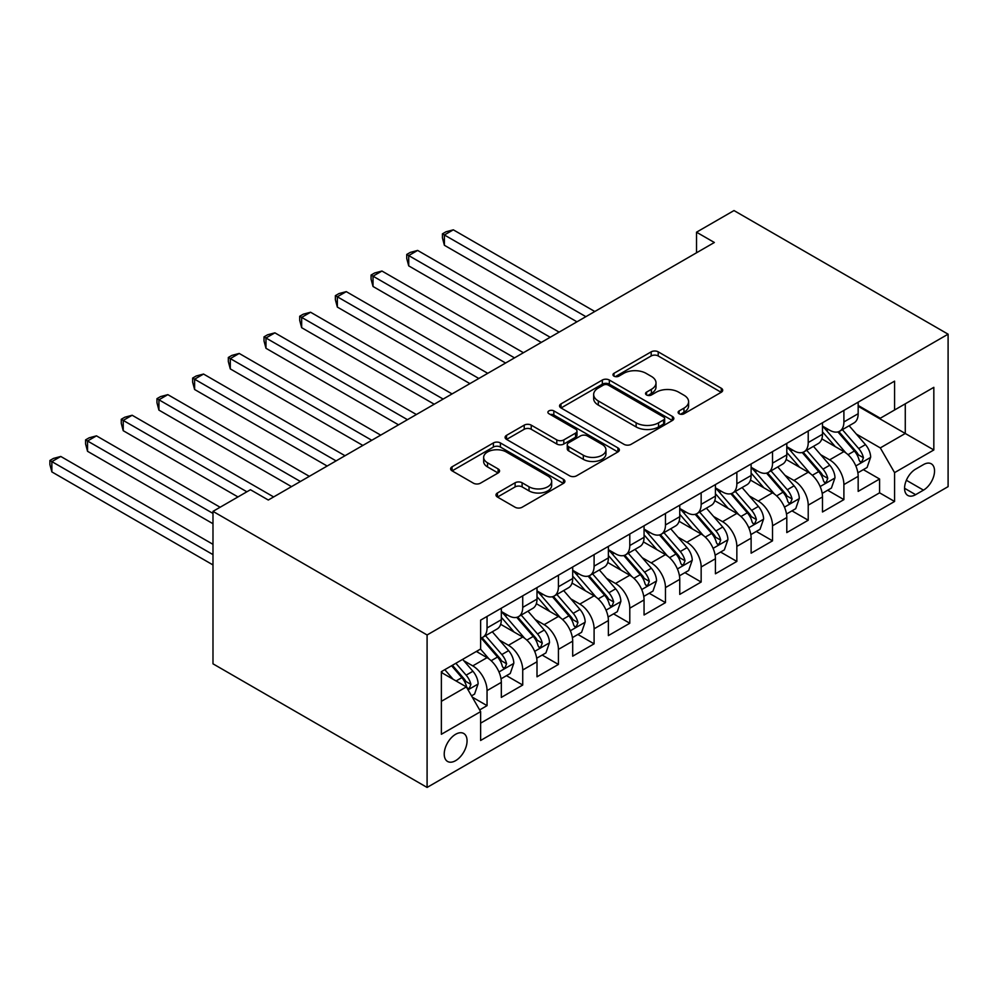 <?xml version="1.0" encoding="UTF-8"?>
<svg xmlns="http://www.w3.org/2000/svg" width="998" height="998" viewBox="0 0 998 998"><rect width="100%" height="100%" fill="white"/><g stroke="black" fill="none" stroke-linecap="round" stroke-linejoin="round"><path stroke-width="1.5" d="M679.139 413.758A3.468 1.996 0 0 0 684.042 413.758L721.255 392.276A4.953 2.857 0 0 0 722.702 390.255A4.953 2.857 0 0 0 721.255 388.234L658.206 351.832A4.953 2.857 0 0 0 651.195 351.832L613.982 373.314A3.468 1.996 0 0 0 612.972 374.737A3.468 1.996 0 0 0 613.982 376.146A3.468 1.996 0 0 0 618.885 376.146L623.7 373.364A15.856 9.157 0 0 1 646.118 373.364L651.37 376.396A15.856 9.157 0 0 1 656.01 382.87A15.856 9.157 0 0 1 651.37 389.345L646.554 392.127A3.468 1.996 0 0 0 645.544 393.536A3.468 1.996 0 0 0 646.554 394.959A3.468 1.996 0 0 0 651.457 394.959L656.272 392.177A15.856 9.157 0 0 1 678.69 392.177L683.954 395.208A15.856 9.157 0 0 1 688.595 401.683A15.856 9.157 0 0 1 683.954 408.157L679.139 410.926A3.468 1.996 0 0 0 678.116 412.349A3.468 1.996 0 0 0 679.139 413.758L679.139 410.926M455.637 760.651A16.155 9.319 120 0 0 466.191 746.429A16.155 9.319 120 0 0 463.721 733.48A16.155 9.319 120 0 0 455.637 734.279A16.155 9.319 120 0 0 445.096 748.512A16.155 9.319 120 0 0 447.566 761.462A16.155 9.319 120 0 0 455.637 760.651M497.428 492.987A4.953 2.857 0 0 0 495.981 495.008A4.953 2.857 0 0 0 497.428 497.029L515.118 507.246A4.953 2.857 0 0 0 522.116 507.246L563.458 483.381A4.953 2.857 0 0 0 564.905 481.36A4.953 2.857 0 0 0 563.458 479.339L500.41 442.937A4.953 2.857 0 0 0 493.399 442.937L452.069 466.802A4.953 2.857 0 0 0 450.622 468.823A4.953 2.857 0 0 0 452.069 470.844L473.439 483.182A4.953 2.857 0 0 0 480.437 483.182L498.127 472.965A4.953 2.857 0 0 0 499.574 470.944A4.953 2.857 0 0 0 498.127 468.923L487.535 462.81A13.248 7.647 0 0 1 483.656 457.396A13.248 7.647 0 0 1 491.827 450.323A13.248 7.647 0 0 1 506.273 451.982L547.777 475.946A13.248 7.647 0 0 1 551.657 481.36A13.248 7.647 0 0 1 543.486 488.421A13.248 7.647 0 0 1 529.04 486.774L522.116 482.77A4.953 2.857 0 0 0 515.118 482.77L497.428 492.987L497.428 497.029M948.1 334.18L733.992 210.566L696.517 232.197L714.356 242.489L268.3 500.023L250.448 489.731L212.986 511.363L427.094 634.978L948.1 334.18L948.1 486.637L427.094 787.434L427.094 634.978M624.049 444.347A4.953 2.857 0 0 0 631.06 444.347L672.39 420.482A4.953 2.857 0 0 0 673.837 418.461A4.953 2.857 0 0 0 672.39 416.44L609.341 380.038A4.953 2.857 0 0 0 602.33 380.038L561.001 403.903A4.953 2.857 0 0 0 559.554 405.924A4.953 2.857 0 0 0 561.001 407.945L624.049 444.347M550.31 414.507A3.468 1.996 0 0 1 553.828 415.006L553.828 410.877L617.924 447.89A4.953 2.857 0 0 1 619.371 449.911A4.953 2.857 0 0 1 617.924 451.932L576.595 475.796A4.953 2.857 0 0 1 569.584 475.796L506.535 439.394L506.535 435.353A4.953 2.857 0 0 0 505.088 437.374A4.953 2.857 0 0 0 506.535 439.394M506.535 435.353L524.224 425.136A4.953 2.857 0 0 1 531.223 425.136L556.797 439.906A4.953 2.857 0 0 0 563.808 439.906L575.534 433.132A4.953 2.857 0 0 0 576.994 431.099A4.953 2.857 0 0 0 575.534 429.078L548.912 413.708A3.468 1.996 0 0 1 547.902 412.299A3.468 1.996 0 0 1 550.048 410.452A3.468 1.996 0 0 1 553.828 410.877M479.639 709.927L487.049 705.648L472.241 697.091M463.808 660.713L472.765 665.878A20.185 11.652 60 0 1 487.049 690.604L501.32 682.37L501.32 697.402L522.727 685.04L506.497 675.671M499.499 640.105L508.456 645.282A20.185 11.652 60 0 1 522.727 670.007L536.999 661.761L536.999 676.806L558.418 664.443L542.176 655.062M535.178 619.509L544.147 624.673A20.185 11.652 60 0 1 558.418 649.399L572.69 641.165L572.69 656.197L594.097 643.835L577.867 634.466M570.868 598.9L579.826 604.077A20.185 11.652 60 0 1 594.097 628.802L608.381 620.556L608.381 635.601L629.788 623.239L613.545 613.857M606.547 578.304L615.516 583.468A20.185 11.652 60 0 1 629.788 608.194L644.059 599.948L644.059 614.993L665.466 602.63L649.236 593.261M642.238 557.695L651.195 562.872A20.185 11.652 60 0 1 665.466 587.597L679.75 579.351L679.75 594.396L701.157 582.034L684.915 572.652M677.929 537.099L686.886 542.263A20.185 11.652 60 0 1 701.157 566.989L715.429 558.743L715.429 573.788L736.848 561.425L720.606 552.056M713.607 516.49L722.564 521.667A20.185 11.652 60 0 1 736.848 546.393L751.12 538.147L751.12 553.191L772.527 540.829L756.297 531.447M749.298 495.894L758.255 501.058A20.185 11.652 60 0 1 772.527 525.784L786.798 517.538L786.798 532.583L808.218 520.22L791.975 510.851M784.977 475.285L793.934 480.462A20.185 11.652 60 0 1 808.218 505.175L822.489 496.942L822.489 511.986L843.896 499.624L843.896 484.579A20.185 11.652 -120 0 0 829.625 459.853L820.668 454.676M827.666 490.243L843.896 499.624M501.32 682.37A20.185 11.652 -120 0 0 487.049 657.645L476.345 651.457M536.999 661.761A20.185 11.652 -120 0 0 522.727 637.036L500.659 624.299M572.69 641.165A20.185 11.652 -120 0 0 558.418 616.44L536.35 603.69M608.381 620.556A20.185 11.652 -120 0 0 594.097 595.831L572.029 583.094M644.059 599.948A20.185 11.652 -120 0 0 629.788 575.235L607.72 562.485M679.75 579.351A20.185 11.652 -120 0 0 665.466 554.626L643.398 541.889M715.429 558.743A20.185 11.652 -120 0 0 701.157 534.03L679.089 521.28M751.12 538.147A20.185 11.652 -120 0 0 736.848 513.421L714.78 500.684M786.798 517.538A20.185 11.652 -120 0 0 772.527 492.825L750.459 480.075M822.489 496.942A20.185 11.652 -120 0 0 808.218 472.216L786.15 459.479M923.474 464.594L915.628 469.122A15.644 9.032 120 0 0 905.411 482.907A15.644 9.032 120 0 0 907.806 495.445A15.644 9.032 120 0 0 915.628 494.671L923.474 490.143A15.644 9.032 120 0 0 933.691 476.358A15.644 9.032 120 0 0 931.296 463.821A15.644 9.032 120 0 0 923.474 464.594M441.366 701.32L466.353 686.898L480.624 711.624L480.624 740.466L894.57 501.47L894.57 472.628L880.298 447.902L856.346 434.08M480.624 711.624L441.366 734.279L441.366 671.654L480.624 648.987L480.624 620.145L894.57 381.149L894.57 409.991L933.829 387.336L933.829 449.961L894.57 472.628M501.32 611.487L508.456 615.616A20.185 11.652 60 0 0 518.548 616.614L532.82 608.368A20.185 11.652 -120 0 0 536.999 599.124L536.999 587.585M536.999 590.891L544.147 595.008A20.185 11.652 60 0 0 554.239 596.006L568.511 587.772A20.185 11.652 -120 0 0 572.69 578.528L572.69 566.989M572.69 570.282L579.826 574.411A20.185 11.652 60 0 0 589.918 575.409L604.189 567.163A20.185 11.652 -120 0 0 608.381 557.919L608.381 546.38M608.381 549.686L615.516 553.803A20.185 11.652 60 0 0 625.609 554.801L639.88 546.567A20.185 11.652 -120 0 0 644.059 537.323L644.059 525.784M644.059 529.077L651.195 533.206A20.185 11.652 60 0 0 661.287 534.204L675.571 525.958A20.185 11.652 -120 0 0 679.75 516.715L679.75 505.175M679.75 508.481L686.886 512.598A20.185 11.652 60 0 0 696.978 513.596L711.25 505.362A20.185 11.652 -120 0 0 715.429 496.118L715.429 484.579M715.429 487.872L722.564 491.989A20.185 11.652 60 0 0 732.657 493L746.941 484.754A20.185 11.652 -120 0 0 751.12 475.51L751.12 463.97M751.12 467.276L758.255 471.393A20.185 11.652 60 0 0 768.348 472.391L782.619 464.145A20.185 11.652 -120 0 0 786.798 454.913L786.798 443.374M786.798 446.667L793.934 450.784A20.185 11.652 60 0 0 804.039 451.795L818.31 443.549A20.185 11.652 -120 0 0 822.489 434.305L822.489 422.765M480.624 723.163L879.587 492.825L879.587 479.015L858.168 491.378L858.168 476.333A20.185 11.652 -120 0 0 843.896 451.62L821.828 438.871M822.489 426.071L829.625 430.188A20.185 11.652 -120 0 0 839.717 431.186A20.185 11.652 -120 0 0 843.896 421.942L843.896 410.403M839.717 431.186L853.989 422.94A20.185 11.652 -120 0 0 858.168 413.708L858.168 402.169M487.049 616.44L487.049 627.967A20.185 11.652 60 0 1 482.87 637.211A20.185 11.652 60 0 1 480.624 638.034M482.87 637.211L497.141 628.977A20.185 11.652 -120 0 0 501.32 619.733L501.32 608.194M522.727 595.831L522.727 607.37A20.185 11.652 60 0 1 518.548 616.614M558.418 575.235L558.418 586.762A20.185 11.652 60 0 1 554.239 596.006M594.097 554.626L594.097 566.165A20.185 11.652 60 0 1 589.918 575.409M629.788 534.03L629.788 545.557A20.185 11.652 60 0 1 625.609 554.801M665.466 513.421L665.466 524.96A20.185 11.652 60 0 1 661.287 534.204M701.157 492.812L701.157 504.352A20.185 11.652 60 0 1 696.978 513.596M736.848 472.216L736.848 483.756A20.185 11.652 60 0 1 732.657 493M772.527 451.607L772.527 463.147A20.185 11.652 60 0 1 768.348 472.391M808.218 431.011L808.218 442.551A20.185 11.652 60 0 1 804.039 451.795M808.218 505.175L808.218 520.22M772.527 525.784L772.527 540.829M736.848 546.393L736.848 561.425M701.157 566.989L701.157 582.034M665.466 587.597L665.466 602.63M629.788 608.194L629.788 623.239M594.097 628.802L594.097 643.835M558.418 649.399L558.418 664.443M522.727 670.007L522.727 685.04M487.049 690.604L487.049 705.648M466.353 686.898L441.366 672.477M880.298 447.902L905.273 433.481L905.273 403.816L933.829 387.336M858.168 406.286L933.829 449.961M858.168 405.462L880.298 418.237L894.57 409.991M212.986 511.363L212.986 663.82L427.094 787.434M696.517 232.197L696.517 252.793M863.345 469.646L879.587 479.015M879.587 492.825L894.57 501.47M680.524 414.257L683.954 412.274A15.856 9.157 0 0 0 688.595 405.799L688.595 401.683M656.01 382.87L656.01 386.999A15.856 9.157 0 0 1 651.37 393.462L647.939 395.445M721.192 392.314L658.206 355.949A4.953 2.857 0 0 0 651.195 355.949L615.367 376.633M672.328 420.52L609.341 384.168A4.953 2.857 0 0 0 602.33 384.168L561.063 407.982M663.633 419.884A3.468 1.996 0 0 0 664.643 418.461A3.468 1.996 0 0 0 663.633 417.052L608.293 385.103A3.468 1.996 0 0 0 603.391 385.103L598.301 388.035A15.856 9.157 0 0 0 593.66 394.497A15.856 9.157 0 0 0 598.301 400.971L636.138 422.815A15.856 9.157 0 0 0 658.555 422.815L663.633 419.884L663.633 424A3.468 1.996 0 0 0 664.643 422.591L664.643 418.461M593.66 394.497L593.66 398.626A15.856 9.157 0 0 0 598.301 405.088L598.301 400.971M663.633 424L658.555 426.932A15.856 9.157 0 0 1 636.138 426.932L598.301 405.088M506.597 439.432L524.224 429.265L524.224 425.136M576.994 431.099L576.994 435.228A4.953 2.857 0 0 1 575.534 437.249L563.808 444.023A4.953 2.857 0 0 1 556.797 444.023L531.223 429.265A4.953 2.857 0 0 0 524.224 429.265M553.828 415.006L617.862 451.969M583.331 455.225A13.248 7.647 0 0 0 597.777 456.884A13.248 7.647 0 0 0 605.948 449.811A13.248 7.647 0 0 0 602.068 444.397L587.448 435.964A4.953 2.857 0 0 0 580.437 435.964L568.71 442.738A4.953 2.857 0 0 0 567.263 444.759A4.953 2.857 0 0 0 568.71 446.78L583.331 455.225L583.331 459.342A13.248 7.647 0 0 0 597.777 461.001A13.248 7.647 0 0 0 605.948 453.928L605.948 449.811M567.263 444.759L567.263 448.875A4.953 2.857 0 0 0 568.71 450.896L568.71 446.78M583.331 459.342L568.71 450.896M551.657 481.36L551.657 485.477A13.248 7.647 0 0 1 543.486 492.55A13.248 7.647 0 0 1 529.04 490.891L522.116 486.899A4.953 2.857 0 0 0 515.118 486.899L497.491 497.066M483.656 457.396L483.656 461.513A13.248 7.647 0 0 0 487.535 466.927L487.535 462.81M498.064 473.002L487.535 466.927M563.383 483.419L500.41 447.054A4.953 2.857 0 0 0 493.399 447.054L452.131 470.881M857.868 472.803L867.1 467.476L870.655 457.171A13.373 7.722 -120 0 0 865.453 444.621L849.148 425.747M845.88 452.917L826.544 430.537A38.61 22.293 -120 0 0 822.489 426.283M835.276 446.642L824.46 434.118A32.048 18.5 -120 0 0 822.489 431.959M594.808 311.513L453.317 229.827L444.397 234.979L444.397 245.283L576.969 321.818M837.896 431.909L854.388 451.009A13.373 7.722 60 0 1 859.153 460.215L860.126 461.8L861.935 461.55L863.445 457.745A13.373 7.722 -120 0 0 858.679 448.539L842.374 429.651M838.869 431.598L856.596 452.119A6.811 3.93 60 0 1 858.305 454.776L863.445 457.745M444.397 245.283L442.438 237.961L442.438 233.844L585.888 316.665M442.438 233.844L446.006 231.786L453.317 229.827M822.19 493.411L831.409 488.084L834.977 477.78A13.373 7.722 -120 0 0 829.762 465.218L813.457 446.343M810.201 473.526L790.865 451.133A38.61 22.293 -120 0 0 786.798 446.892M799.598 467.239L788.782 454.714A32.048 18.5 -120 0 0 786.798 452.568M559.13 332.122L417.638 250.423L408.718 255.575L408.718 265.88L541.29 342.414M802.217 452.518L818.709 471.605A13.373 7.722 60 0 1 823.475 480.824L824.448 482.408L826.257 482.146L827.754 478.354A13.373 7.722 -120 0 0 822.988 469.135L806.683 450.26M803.178 452.206L820.905 472.715A6.811 3.93 60 0 1 822.626 475.385L827.754 478.354M408.718 265.88L406.747 258.569L406.747 254.44L550.21 337.274M406.747 254.44L410.328 252.382L417.638 250.423M786.499 514.007L795.718 508.681L799.286 498.376A13.373 7.722 -120 0 0 794.084 485.826L777.779 466.952M774.51 494.122L755.174 471.742A38.61 22.293 -120 0 0 751.12 467.488M763.907 487.847L753.091 475.322A32.048 18.5 -120 0 0 751.12 473.164M523.439 352.718L381.947 271.032L373.027 276.184L373.027 286.488L505.599 363.023M766.526 473.114L783.018 492.214A13.373 7.722 60 0 1 787.784 501.42L788.757 503.004L790.566 502.755L792.075 498.95A13.373 7.722 -120 0 0 787.297 489.744L770.992 470.856M767.499 472.803L785.214 493.324A6.811 3.93 60 0 1 786.935 495.981L792.075 498.95M373.027 286.488L371.069 279.166L371.069 275.049L514.519 357.87M371.069 275.049L374.637 272.99L381.947 271.032M750.82 534.616L760.039 529.289L763.607 518.985A13.373 7.722 -120 0 0 758.393 506.423L742.088 487.548M738.832 514.731L719.496 492.338A38.61 22.293 -120 0 0 715.429 488.097M728.216 508.444L717.4 495.919A32.048 18.5 -120 0 0 715.429 493.773M487.76 373.327L346.269 291.628L337.349 296.78L337.349 307.085L469.921 383.619M730.848 493.723L747.34 512.81A13.373 7.722 60 0 1 752.105 522.029L753.078 523.613L754.887 523.364L756.384 519.559A13.373 7.722 -120 0 0 751.619 510.34L735.314 491.465M731.808 493.411L749.535 513.92A6.811 3.93 60 0 1 751.245 516.59L756.384 519.559M337.349 307.085L335.378 299.774L335.378 295.658L478.84 378.479M335.378 295.658L338.946 293.587L346.269 291.628M715.129 555.212L724.348 549.886L727.916 539.581A13.373 7.722 -120 0 0 722.714 527.031L706.409 508.157M703.141 535.327L683.805 512.947A38.61 22.293 -120 0 0 679.75 508.693M692.537 529.052L681.721 516.527A32.048 18.5 -120 0 0 679.75 514.369M452.069 393.923L310.578 312.237L301.658 317.389L301.658 327.693L434.23 404.227M695.157 514.319L711.649 533.419A13.373 7.722 60 0 1 716.414 542.625L717.387 544.209L719.196 543.96L720.706 540.155A13.373 7.722 -120 0 0 715.928 530.948L699.623 512.061M696.13 514.007L713.844 534.529A6.811 3.93 60 0 1 715.566 537.198L720.706 540.155M301.658 327.693L299.699 320.37L299.699 316.254L443.149 399.075M299.699 316.254L303.267 314.195L310.578 312.237M679.451 575.821L688.67 570.494L692.238 560.19A13.373 7.722 -120 0 0 687.023 547.628L670.718 528.753M667.45 555.936L648.114 533.543A38.61 22.293 -120 0 0 644.059 529.302M656.846 549.649L646.03 537.124A32.048 18.5 -120 0 0 644.059 534.978M416.391 414.532L274.899 332.845L265.979 337.985L265.979 348.29L398.539 424.836M659.478 534.928L675.97 554.015A13.373 7.722 60 0 1 680.736 563.234L681.709 564.818L683.518 564.569L685.015 560.764A13.373 7.722 -120 0 0 680.249 551.545L663.944 532.67M660.439 534.616L678.166 555.125A6.811 3.93 60 0 1 679.875 557.795L685.015 560.764M265.979 348.29L264.008 340.979L264.008 336.862L407.471 419.684M264.008 336.862L267.576 334.792L274.899 332.845M643.76 596.417L652.979 591.09L656.547 580.786A13.373 7.722 -120 0 0 651.345 568.236L635.04 549.362M631.771 576.532L612.435 554.152A38.61 22.293 -120 0 0 608.381 549.898M621.168 570.257L610.352 557.732A32.048 18.5 -120 0 0 608.381 555.574M380.7 435.128L239.208 353.442L230.288 358.594L230.288 368.898L362.86 445.432M623.787 555.524L640.279 574.623A13.373 7.722 60 0 1 645.045 583.83L646.018 585.414L647.827 585.165L649.324 581.36A13.373 7.722 -120 0 0 644.558 572.153L628.253 553.279M624.76 555.212L642.475 575.734A6.811 3.93 60 0 1 644.197 578.403L649.324 581.36M230.288 368.898L228.33 361.575L228.33 357.459L371.78 440.28M228.33 357.459L231.898 355.4L239.208 353.442M608.081 617.026L617.3 611.699L620.868 601.395A13.373 7.722 -120 0 0 615.654 588.832L599.349 569.958M596.08 597.141L576.744 574.748A38.61 22.293 -120 0 0 572.69 570.507M585.477 590.853L574.661 578.329A32.048 18.5 -120 0 0 572.69 576.183M345.021 455.737L203.53 374.05L194.61 379.19L194.61 389.494L327.169 466.041M588.096 576.133L604.588 595.22A13.373 7.722 60 0 1 609.366 604.439L610.339 606.023L612.136 605.774L613.645 601.969A13.373 7.722 -120 0 0 608.88 592.75L592.575 573.875M589.07 575.821L606.796 596.33A6.811 3.93 60 0 1 608.506 599L613.645 601.969M194.61 389.494L192.639 382.184L192.639 378.067L336.089 460.889M192.639 378.067L196.207 375.996L203.53 374.05M572.39 637.622L581.609 632.295L585.177 622.004A13.373 7.722 -120 0 0 579.975 609.441L563.67 590.567M560.402 617.737L541.066 595.357A38.61 22.293 -120 0 0 536.999 591.103M549.798 611.462L538.982 598.937A32.048 18.5 -120 0 0 536.999 596.779M309.33 476.333L167.839 394.647L158.919 399.799L158.919 410.103L291.491 486.637M552.418 596.729L568.91 615.828A13.373 7.722 60 0 1 573.675 625.035L574.648 626.632L576.457 626.37L577.954 622.565A13.373 7.722 -120 0 0 573.189 613.358L556.884 594.484M553.391 596.417L571.106 616.939A6.811 3.93 60 0 1 572.827 619.608L577.954 622.565M158.919 410.103L156.96 402.78L156.96 398.664L300.41 481.485M156.96 398.664L160.528 396.605L167.839 394.647M536.699 658.231L545.931 652.904L549.499 642.6A13.373 7.722 -120 0 0 544.284 630.037L527.979 611.163M524.711 638.346L505.375 615.953A38.61 22.293 -120 0 0 501.32 611.712M514.107 632.058L503.291 619.533A32.048 18.5 -120 0 0 501.32 617.388M273.652 496.942L132.16 415.255L123.228 420.395L123.228 430.699L237.961 496.942M516.727 617.338L533.219 636.425A13.373 7.722 60 0 1 537.997 645.644L538.97 647.228L540.766 646.978L542.276 643.174A13.373 7.722 -120 0 0 537.51 633.955L521.206 615.08M517.7 617.026L535.427 637.547A6.811 3.93 60 0 1 537.136 640.205L542.276 643.174M123.228 430.699L121.269 423.389L121.269 419.272L246.88 491.789M121.269 419.272L124.837 417.214L132.16 415.255M501.021 678.827L510.24 673.5L513.808 663.208A13.373 7.722 -120 0 0 508.606 650.646L492.301 631.771M489.032 658.942L480.487 649.062M478.429 652.667L477.032 651.058M220.121 507.246L96.469 435.852L87.55 441.004L87.55 451.308L212.986 523.725M481.048 637.934L497.54 657.033A13.373 7.722 60 0 1 502.306 666.24L503.279 667.837L505.088 667.575L506.585 663.77A13.373 7.722 -120 0 0 501.819 654.563L485.515 635.689M482.022 637.622L499.736 658.144A6.811 3.93 60 0 1 501.458 660.813L506.585 663.77M87.55 451.308L85.591 443.985L85.591 439.869L212.986 513.421M85.591 439.869L89.159 437.81L96.469 435.852M471.518 695.856L474.561 694.109L478.117 683.805A13.373 7.722 -120 0 0 472.915 671.255L462.648 659.366M453.067 679.226L444.809 669.67M442.738 673.263L441.366 671.679M212.986 544.322L60.778 456.46L51.859 461.612L51.859 471.904L212.986 564.93M451.583 665.753L461.849 677.642A13.373 7.722 60 0 1 466.615 686.849L467.588 688.433L469.397 688.183L470.906 684.379A13.373 7.722 -120 0 0 466.128 675.159L455.874 663.283M452.418 665.279L464.045 678.752A6.811 3.93 60 0 1 465.767 681.409L470.906 684.379M51.859 471.904L49.9 464.594L49.9 460.477L212.986 554.626M49.9 460.477L53.468 458.419L60.778 456.46M472.765 665.878L487.049 657.645M508.456 645.282L522.727 637.036M544.147 624.673L558.418 616.44M579.826 604.077L594.097 595.831M615.516 583.468L629.788 575.235M651.195 562.872L665.466 554.626M686.886 542.263L701.157 534.03M722.564 521.667L736.848 513.421M758.255 501.058L772.527 492.825M793.934 480.462L808.218 472.216M829.625 459.853L843.896 451.62M843.896 421.942L858.168 413.708M487.049 627.967L501.32 619.733M522.727 607.37L536.999 599.124M558.418 586.762L572.69 578.528M594.097 566.165L608.381 557.919M629.788 545.557L644.059 537.323M665.466 524.96L679.75 516.715M701.157 504.352L715.429 496.118M736.848 483.756L751.12 475.51M772.527 463.147L786.798 454.913M808.218 442.551L822.489 434.305M843.896 484.579L858.168 476.333M906.359 480.263L923.474 490.143M904.562 488.284L915.628 494.671M683.954 412.274L683.954 408.157M646.554 394.959L646.554 392.127M651.37 393.462L651.37 389.345M613.982 376.146L613.982 373.314M651.195 355.949L651.195 351.832M658.206 355.949L658.206 351.832M721.255 392.276L721.255 388.234M561.001 407.945L561.001 403.903M602.33 384.168L602.33 380.038M609.341 384.168L609.341 380.038M672.39 420.482L672.39 416.44M636.138 426.932L636.138 422.815M658.555 426.932L658.555 422.815M531.223 429.265L531.223 425.136M556.797 444.023L556.797 439.906M563.808 444.023L563.808 439.906M575.534 437.249L575.534 433.132M617.924 451.932L617.924 447.89M515.118 486.899L515.118 482.77M522.116 486.899L522.116 482.77M529.04 490.891L529.04 486.774M498.127 472.965L498.127 468.923M452.069 470.844L452.069 466.802M493.399 447.054L493.399 442.937M500.41 447.054L500.41 442.937M563.458 483.381L563.458 479.339M855.835 465.941L870.568 457.433M826.544 430.537L828.377 429.464M858.679 448.539L865.453 444.621M848.013 454.689L854.388 451.009M820.144 486.55L834.889 478.042M790.865 451.133L792.699 450.073M822.988 469.135L829.762 465.218M812.322 475.285L818.709 471.605M784.465 507.146L799.198 498.638M755.174 471.742L757.008 470.682M787.297 489.744L794.084 485.826M776.644 495.894L783.018 492.214M748.774 527.755L763.52 519.247M719.496 492.338L721.329 491.278M751.619 510.34L758.393 506.423M740.953 516.502L747.34 512.81M713.096 548.351L727.829 539.843M683.805 512.947L685.638 511.887M715.928 530.948L722.714 527.031M705.274 537.099L711.649 533.419M677.405 568.96L692.15 560.452M648.114 533.543L649.96 532.483M680.249 551.545L687.023 547.628M669.583 557.707L675.97 554.015M641.726 589.556L656.459 581.048M612.435 554.152L614.269 553.092M644.558 572.153L651.345 568.236M633.905 578.304L640.279 574.623M606.036 610.165L620.781 601.657M576.744 574.748L578.591 573.688M608.88 592.75L615.654 588.832M598.214 598.912L604.588 595.22M570.345 630.761L585.09 622.253M541.066 595.357L542.9 594.297M573.189 613.358L579.975 609.441M562.535 619.509L568.91 615.828M534.666 651.37L549.411 642.862M505.375 615.953L507.221 614.893M537.51 633.955L544.284 630.037M526.844 640.117L533.219 636.425M498.975 671.966L513.721 663.458M501.819 654.563L508.606 650.646M491.153 660.713L497.54 657.033M468.037 689.83L478.03 684.067M466.128 675.159L472.915 671.255M456.074 680.973L461.849 677.642"/></g></svg>
